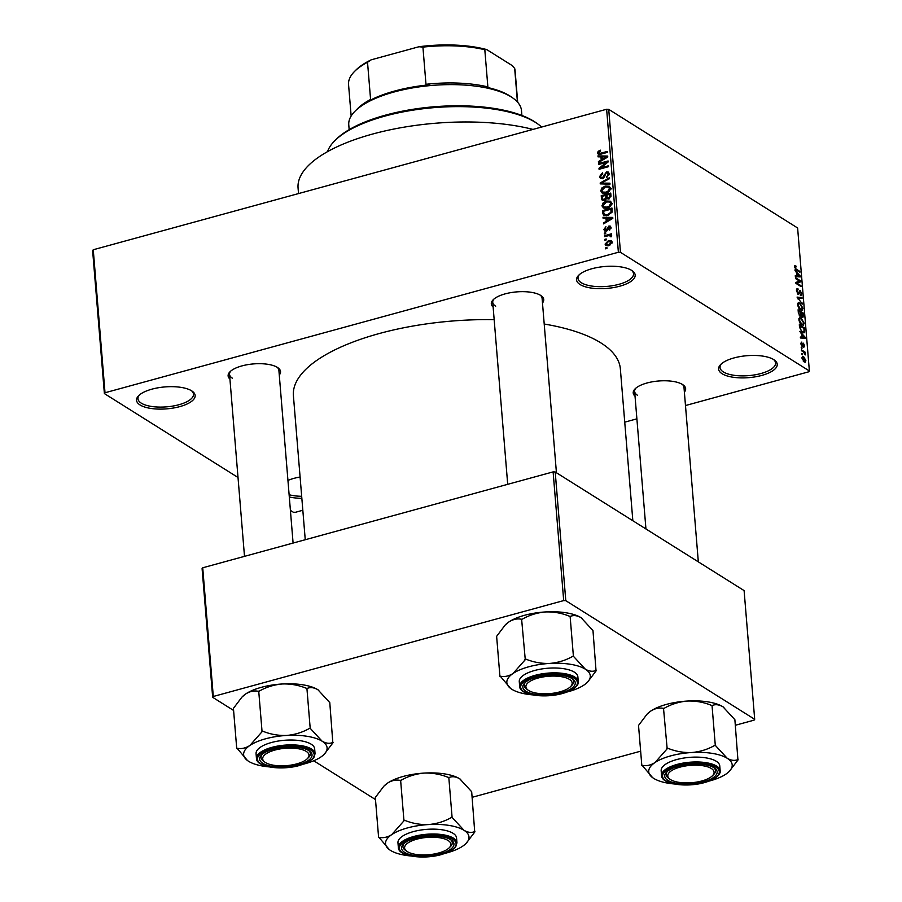 <?xml version="1.0" encoding="UTF-8"?>
<svg xmlns="http://www.w3.org/2000/svg" width="902" height="902" viewBox="0 0 902 902"><rect width="100%" height="100%" fill="white"/><g stroke="black" fill="none" stroke-linecap="round" stroke-linejoin="round"><path stroke-width="1.35" d="M287.941 480.405A29.405 11.004 -4.7 0 1 300.084 477M722.107 373.732A29.405 11.004 -4.7 0 1 720.743 364.442A29.405 11.004 -4.7 0 1 746.315 355.76A29.405 11.004 -4.7 0 1 773.724 359.605A29.405 11.004 -4.7 0 1 774.356 360.033A29.405 11.004 -4.7 0 1 761.209 375.57A29.405 11.004 -4.7 0 1 722.107 373.732M721.465 363.777A27.849 10.429 175.3 0 0 720.044 367.52A27.849 10.429 175.3 0 0 723.348 371.928A27.849 10.429 175.3 0 0 755.008 374.826A27.849 10.429 175.3 0 0 775.562 362.954A27.849 10.429 175.3 0 0 773.544 359.492M580.065 284.525A29.405 11.004 -4.7 0 1 578.701 275.234A29.405 11.004 -4.7 0 1 604.272 266.552A29.405 11.004 -4.7 0 1 631.682 270.397A29.405 11.004 -4.7 0 1 632.313 270.825A29.405 11.004 -4.7 0 1 619.167 286.362A29.405 11.004 -4.7 0 1 580.065 284.525M579.422 274.58A27.849 10.429 175.3 0 0 577.99 278.312A27.849 10.429 175.3 0 0 581.305 282.721A27.849 10.429 175.3 0 0 612.965 285.63A27.849 10.429 175.3 0 0 633.52 273.746A27.849 10.429 175.3 0 0 631.501 270.296M140.035 404.953A29.405 11.004 -4.7 0 1 138.671 395.662A29.405 11.004 -4.7 0 1 164.232 386.981A29.405 11.004 -4.7 0 1 191.641 390.825A29.405 11.004 -4.7 0 1 192.284 391.254A29.405 11.004 -4.7 0 1 179.126 406.791A29.405 11.004 -4.7 0 1 140.035 404.953M139.382 394.997A27.849 10.429 175.3 0 0 137.961 398.74A27.849 10.429 175.3 0 0 141.276 403.149A27.849 10.429 175.3 0 0 172.936 406.047A27.849 10.429 175.3 0 0 193.479 394.174A27.849 10.429 175.3 0 0 191.472 390.713M493.135 307.052A26.305 9.854 -4.7 0 1 493.225 299.712A26.305 9.854 -4.7 0 1 516.102 291.944A26.305 9.854 -4.7 0 1 540.625 295.382A26.305 9.854 -4.7 0 1 541.189 295.766A26.305 9.854 -4.7 0 1 542.474 302.993M493.946 299.047A24.76 9.268 175.3 0 0 492.74 302.305A24.76 9.268 175.3 0 0 495.683 306.218M635.031 396.158A26.305 9.854 -4.7 0 1 635.121 388.83A26.305 9.854 -4.7 0 1 657.998 381.05A26.305 9.854 -4.7 0 1 682.521 384.5A26.305 9.854 -4.7 0 1 683.085 384.883A26.305 9.854 -4.7 0 1 684.381 392.111M635.842 388.164A24.76 9.268 175.3 0 0 634.636 391.412A24.76 9.268 175.3 0 0 637.579 395.335M229.931 379.077A26.305 9.854 -4.7 0 1 230.021 371.748A26.305 9.854 -4.7 0 1 252.887 363.968A26.305 9.854 -4.7 0 1 277.421 367.418A26.305 9.854 -4.7 0 1 277.985 367.802A26.305 9.854 -4.7 0 1 279.27 375.029M230.743 371.083A24.76 9.268 175.3 0 0 229.536 374.33A24.76 9.268 175.3 0 0 232.479 378.254M544.21 324.032A164.017 61.415 -4.7 0 1 600.845 342.884A164.017 61.415 -4.7 0 1 620.351 368.839L632.843 520.736M290.41 510.397L293.285 512.212L295.371 512.302L302.824 510.261M624.736 422.159L636.891 418.832M685.486 405.539L808.744 371.804L809.376 370.97L620.475 252.346L618.377 252.256L606.629 109.255L608.715 109.345L620.475 252.346M605.084 244.126L608.455 240.608L611.409 240.721L612.244 242.164L608.951 245.66L605.93 245.592L605.084 244.126L607.88 245.885M604.599 236.617L604.52 235.715L611.432 233.821L611.511 234.723L610.406 235.027L611.725 235.783L611.421 236.741L610.417 236.752L609.605 235.422L604.599 236.617M611.725 235.862L610.406 235.027L611.725 235.783M611.466 236.685L609.605 235.422M603.889 229.514L605.93 226.684L604.881 229.311L606.054 230.235L608.906 226.007L610.338 226.143L611.049 227.518L609.245 230.168L610.056 227.823L609.121 226.876L606.302 231.104L604.644 230.957L603.889 229.514L606.381 231.081M604.881 229.311L606.99 230.833M610.981 228.398L609.121 226.876M602.683 213.289L602.457 210.617L611.962 208.024L612.12 212.06L607.768 215.42L603.675 215.307L602.683 213.289L604.216 214.248M601.465 198.485L601.228 195.666L610.733 193.073L610.97 195.892L608.782 199.049L606.708 198.62L604.475 200.492L602.299 200.334L601.465 198.485L604.385 200.3M600.258 183.884L600.191 182.993L609.47 177.694L609.549 178.641L601.33 183.083L609.921 183.185L610 184.143L600.258 183.884M598.669 164.468L598.59 163.566L608.095 160.962L608.173 161.932L600.867 167.851L608.489 165.765L608.568 166.678L599.063 169.283L598.984 168.302L606.268 162.394L598.669 164.468M598.15 151.344L600.394 150.172L600.597 151.051L598.702 152.686L599.503 153.475L607.317 151.468L607.396 152.382L600.935 154.141L598.263 154.186L597.586 152.957L598.15 151.344L598.984 151.874M598.702 152.686L600.676 154.208M238.015 477.496L104.384 393.576L92.624 250.587L93.256 249.753L105.015 392.753L618.377 252.256M93.256 249.753L606.629 109.255M598.037 156.847L597.958 155.888L607.689 156.057L607.768 157.016L598.5 162.518L598.421 161.571L601.206 160.004L600.946 156.858L598.037 156.847M599.537 176.623L602.502 172.722L602.694 173.601L600.653 176.397L601.296 177.683L602.435 177.795L606.46 171.91L608.376 172.079L609.278 173.782L606.663 177.299L608.173 174.12L606.505 172.823L605.558 173.376L604.678 176.702L602.525 178.697L600.495 178.495L599.537 176.623L602.468 178.416M609.29 173.996L606.505 172.823M602.378 193.107L600.709 190.897L601.984 187.875L605.174 186.083L609.301 186.263L610.462 188.236C610.045 190.897 608.512 192.509 605.862 193.073L601.848 192.836M603.607 208.058L601.938 205.848L603.212 202.826L606.403 201.033L610.53 201.214L611.691 203.175C611.274 205.848 609.741 207.46 607.091 208.024L603.077 207.787M603.077 218.205L602.998 217.247L612.74 217.416L612.819 218.374L603.551 223.876L603.472 222.929L606.245 221.362L605.986 218.216L603.077 218.205M604.385 234.024L604.306 233.111L605.67 232.739L605.738 233.652L604.385 234.024M604.892 240.259L604.825 239.346L606.178 238.974L606.257 239.887L604.892 240.259M605.603 248.839L605.524 247.926L606.888 247.554L606.956 248.467L605.603 248.839M802.487 354.813L801.686 353.449L802.487 354.813M803.389 351.927L801.461 350.72L801.382 349.807L805.114 352.152L805.215 354.926L803.389 351.927M801.979 348.578L801.168 347.202L801.979 348.578M802.194 346.492L800.807 343.538L801.822 342.061L801.337 343.933L802.025 345.522L803.434 343.2L804.663 345.917L803.772 347.36L804.133 345.624L803.299 344.26L802.724 346.639M801.957 343.019L800.875 344.057M801.438 345.68L802.34 345.5M803.626 346.413L804.133 345.624M801.54 334.044L799.86 331.35L805.215 337.337L805.294 338.295L800.412 337.979L800.333 337.021L801.799 337.201L801.54 334.044M799.443 317.752L801.134 317.966L804.122 323.175L803.254 325.419L799.86 322.961L798.856 319.86L799.747 317.617M798.214 302.813L799.905 303.016L802.893 308.225L802.025 310.468L798.631 308.01L797.627 304.91L798.518 302.666M794.515 266.969L794.752 265.774L795.947 266.011L796.083 266.958L795.113 267.398L795.575 268.616L799.792 271.389L799.871 272.291L796.387 270.115L794.515 266.969M794.752 265.774L795.947 266.011L794.504 266.406M796.083 266.958L794.583 267.533M809.376 370.97L797.616 227.98L608.715 109.345M796.5 272.686L794.82 269.991L800.175 275.978L800.254 276.937L795.361 276.621L795.282 275.662L796.759 275.843L796.5 272.686M799.623 281.142L795.53 278.571L795.451 277.658L800.581 280.872L800.66 281.841L796.861 283.104L800.976 285.686L801.044 286.599L795.925 283.375L795.846 282.405L800.581 280.872M798.078 289.666L797.064 291.098L798.09 293.488L800.085 290.309L801.698 293.781L800.39 295.552L801.1 293.432L800.142 291.199L799.285 293.793L798.18 294.413L796.455 290.636L797.943 288.708L798.078 289.666L796.432 289.846M797.097 288.516L797.943 288.708L796.567 289.091M797.447 293.669L798.439 293.578L797.56 293.827M801.134 295.721L800.39 295.552M797.875 294.176L799.285 293.793L798.18 294.413M802.487 304.053L797.052 297.096L801.957 297.615L802.025 298.551L797.684 297.863L802.487 304.053M800.051 316.298L798.326 312.588L798.09 309.769L803.22 312.983L803.445 315.813L802.363 317.504L801.213 315.847L799.916 316.207M802.949 317.639L802.363 317.504M802.408 332.455L799.544 327.381L799.319 324.72L804.449 327.933L804.674 331.868L803.964 332.894L802.408 332.455M804.178 361.916L802.002 358.15L802.6 356.493L803.727 356.831L805.869 360.575L805.26 362.232L804.178 361.916M233.595 710.449L212.68 697.314L202.093 568.621L202.725 567.786L213.3 696.479L563.694 600.585L553.118 471.893L555.204 471.983L565.791 600.676L563.694 600.585M202.725 567.786L553.118 471.893M735.344 725.264L754.061 720.146L754.692 719.311L565.791 600.676M754.692 719.311L744.105 590.607L555.204 471.983M472.141 797.3L640.634 751.186M375.491 799.567L313.738 760.781M213.3 696.479L212.68 697.314M305.248 539.723L293.409 395.719A164.017 61.415 -4.7 0 1 494.172 319.669M301.843 498.321A29.405 11.004 -4.7 0 1 289.294 496.946M105.015 392.753L104.384 393.576M298.528 193.569L298.066 188.022A142.358 53.308 -4.7 0 1 379.043 132.369A142.358 53.308 -4.7 0 1 532.981 129.414M698.328 561.867L683.987 387.364A24.76 9.268 175.3 0 0 682.262 384.342M293.094 543.049L278.887 370.282A24.76 9.268 175.3 0 0 277.162 367.261M556.433 472.749L542.091 298.246A24.76 9.268 175.3 0 0 540.366 295.236M289.114 494.724A27.849 10.429 175.3 0 0 301.674 496.292M798.834 271.649L799.792 271.389M795.338 276.226L796.759 275.843M798.676 275.155L797.12 273.374L797.323 275.911L799.679 276.181L798.676 275.155M797.582 276.756L799.679 276.181M795.35 276.44L797.323 275.911M795.902 283.149L800.66 281.841M795.925 283.363L796.861 283.104M800.018 285.945L800.976 285.686M801.123 293.939L801.698 293.781M799.781 298.212L801.957 297.615M801.788 303.275L802.408 303.106M797.695 303.613L799.905 303.016M802.295 308.383L802.893 308.225M802.284 307.853L799.973 303.918L798.868 303.602L798.225 305.282L800.48 309.172L801.698 309.487L800.266 309.882L801.607 309.51L802.284 307.853M799.679 309.386L800.48 309.172M802.261 313.242L803.22 312.983M802.87 315.971L803.445 315.813M801.619 316.703L802.825 315.102L802.69 313.524L801.156 312.554L801.427 315.249L802.6 316.647L801.743 316.884M799.465 315.79L801.427 315.249M799.296 315.576L800.705 313.975L800.559 312.182L798.766 311.055L799.071 313.964L800.412 315.497L799.443 315.768M798.924 318.564L801.134 317.966M803.524 323.333L804.122 323.175M803.524 322.803L801.202 318.868L800.097 318.553L799.454 320.233L801.709 324.122L802.927 324.438L801.495 324.833L802.836 324.461L803.524 322.803M800.908 324.337L801.709 324.122M803.49 328.193L804.449 327.933M802.453 332.477L804.674 331.868M803.919 328.463L799.995 326.005L801.066 330.403L802.34 331.553L804.054 331.316L803.919 328.463M802.182 332.308L804.054 331.316M801.528 331.767L802.34 331.553M800.378 337.585L801.799 337.201M803.727 336.514L802.16 334.732L802.374 337.269L804.731 337.54L803.727 336.514M802.633 338.115L804.731 337.54M800.401 337.81L802.374 337.269M801.472 345.737L802.103 345.567M801.224 347.856L801.901 347.665M804.032 352.445L805.114 352.152M804.685 354.362L805.339 354.182M801.731 354.091L802.419 353.911M802.036 357.293L803.727 356.831M805.328 360.214L803.806 357.733L802.543 358.511L804.077 360.992L805.328 360.214L803.299 361.195M802.07 358.635L803.806 357.733M599.853 154.377L597.586 152.957M599.492 156.847L597.958 155.888M599.244 162.078L598.421 161.571M601.95 160.477L601.206 160.004M602.141 157.602L600.946 156.858M604.915 156.948L602.074 156.858L602.288 159.395L606.753 156.88L604.915 156.948M607.362 157.264L606.753 156.88M603.01 159.846L602.288 159.395M599.627 164.209L598.59 163.566M601.905 168.505L600.867 167.851M600.089 169.001L598.984 168.302M607.023 162.867L606.268 162.394M603.348 178.37L602.435 177.795M609.267 173.669L606.46 171.91M607.396 177.017L606.46 176.431M609.222 174.774L608.173 174.12M601.668 183.918L600.191 182.993M602.716 183.952L601.33 183.083M602.75 188.349L601.984 187.875M606.268 186.77L605.174 186.083M609.425 187.65L610.35 187.593M603.754 193.366L600.709 190.897M609.357 188.541L608.489 187.052L605.231 186.996L601.826 190.581L602.694 192.047L605.817 192.16L607.937 191.179L609.357 188.541L610.395 189.195M608.726 191.675L607.937 191.179M606.798 192.769L605.817 192.16M602.423 196.422L601.228 195.666M609.696 194.28L606.866 195.058L607.17 197.696L608.557 198.181L609.831 195.869L609.696 194.28L610.902 195.035M609.481 198.767L607.17 197.696M606.945 196.117L605.749 195.362L602.412 196.275L602.773 199.116L604.622 200.447M608.827 199.004L605.896 197.155L605.749 195.362M605.321 200.165L604.396 199.59L605.896 197.155M602.773 199.116L604.396 199.59M603.979 203.3L603.212 202.826M607.497 201.721L606.403 201.033M610.654 202.6L611.579 202.544M604.983 208.317L601.938 205.848M610.586 203.491L609.718 202.003L606.46 201.947L603.055 205.532L603.923 206.998L607.046 207.099L609.166 206.13L610.586 203.491L611.624 204.145M609.955 206.626L609.166 206.13M608.027 207.719L607.046 207.099M603.652 211.372L602.457 210.617M610.925 209.23L603.641 211.226L603.776 212.861L605.355 214.777L607.7 214.496L610.981 212.195L610.925 209.23L612.131 209.986M612.187 211.553L611.06 210.843M611.849 212.737L610.981 212.195M608.692 215.116L607.7 214.496M606.742 215.646L604.509 214.507L606.403 215.691M604.532 218.205L602.998 217.247M604.284 223.437L603.472 222.929M606.99 221.836L606.245 221.362M607.181 218.96L605.986 218.216M609.955 218.307L607.125 218.216L607.328 220.753L611.793 218.239L609.955 218.307M612.402 218.622L611.793 218.239M608.049 221.204L607.328 220.753M607.553 230.393L606.663 229.83M611.026 227.338L608.906 226.007M609.91 229.83L609.042 229.288M605.343 233.753L604.306 233.111M605.558 236.358L604.52 235.715M610.169 235.557L611.601 236.414M605.851 240L604.825 239.346M609.605 241.33L608.455 240.608M612.176 242.988L610.744 241.578L612.255 242.525M609.786 245.389L608.805 244.769L611.263 242.412L608.534 241.522L606.076 243.878L608.331 245.806M606.076 243.878L608.805 244.769M606.561 248.58L605.524 247.926M334.755 140.746L336.063 139.438A109.864 41.142 -4.7 0 1 431.607 106.988A109.864 41.142 -4.7 0 1 534.029 121.375A109.864 41.142 -4.7 0 1 536.408 122.965L537.919 124.048A111.408 41.718 175.3 0 0 535.495 122.424A111.408 41.718 175.3 0 0 431.641 107.845A111.408 41.718 175.3 0 0 334.755 140.746A111.408 41.718 175.3 0 0 327.527 151.66M541.617 127.047A111.408 41.718 175.3 0 0 537.919 124.048M378.615 837.518L375.322 797.481L383.835 786.217L387.499 783.139A41.864 15.672 -4.7 0 1 403.217 776.442A41.864 15.672 -4.7 0 1 424.244 773.082C432.498 772.8 440.503 774.243 448.226 777.4L448.801 777.366L452.094 817.404L451.519 817.438C444.472 821.463 436.793 823.83 428.484 824.563C420.219 824.845 412.225 823.402 404.491 820.245L391.739 834.621C387.386 837.36 383.113 838.251 378.919 837.304L389.348 849.616M384.128 785.924A41.864 15.672 -4.7 0 1 384.342 785.71A41.864 15.672 -4.7 0 1 387.499 783.139C391.851 780.399 396.125 779.497 400.319 780.444L401.198 780.207C408.245 776.182 415.923 773.803 424.244 773.082A41.864 15.672 -4.7 0 1 459.772 778.832L471.678 791.731L474.7 831.599C471.487 832.986 467.912 832.557 464 830.302L452.094 817.404M410.872 855.975A41.864 15.672 -4.7 0 1 390.521 850.417A41.864 15.672 -4.7 0 1 389.608 849.808A41.864 15.672 -4.7 0 1 391.739 834.621A41.864 15.672 -4.7 0 1 428.484 824.563A41.864 15.672 -4.7 0 1 464 830.302A41.864 15.672 175.3 0 1 465.951 843.528A41.864 15.672 175.3 0 1 462.794 846.11A41.864 15.672 -4.7 0 1 447.076 852.807A41.864 15.672 -4.7 0 1 445.983 853.089M440.176 853.901A26.305 9.854 -4.7 0 1 410.23 854.679A26.305 9.854 -4.7 0 1 403.419 844.092A26.305 9.854 -4.7 0 1 415.281 838.262A26.305 9.854 -4.7 0 1 451.395 840.145A26.305 9.854 -4.7 0 1 440.176 853.901M406.858 851.319A23.215 8.693 175.3 0 0 428.439 854.746A23.215 8.693 175.3 0 0 449.185 847.835A23.215 8.693 175.3 0 0 450.211 842.412A23.215 8.693 175.3 0 0 422.204 838.003A23.215 8.693 175.3 0 0 405.257 849.752A23.215 8.693 175.3 0 0 406.858 851.319L405.348 850.236A24.76 9.268 -4.7 0 1 403.645 848.568A24.76 9.268 -4.7 0 1 402.935 846.685A24.76 9.268 -4.7 0 1 404.141 843.426A24.76 9.268 175.3 0 0 402.935 846.685A24.76 9.268 175.3 0 0 406.171 850.778M456.964 842.818L456.559 837.958A29.405 11.004 175.3 0 0 413.353 831.621A29.405 11.004 175.3 0 0 397.962 842.772L398.357 847.632A29.405 11.004 -4.7 0 1 413.747 836.492A29.405 11.004 -4.7 0 1 456.964 842.818L455.769 846.696L453.796 848.805L441.382 854.577C423.466 859.696 398.47 856.46 398.357 847.632M465.951 843.528L474.971 831.768M400.623 780.241L403.916 820.279M448.801 777.366L449.083 777.535C452.297 776.148 455.86 776.577 459.772 778.832A41.864 15.672 -4.7 0 1 460.685 779.429A41.864 15.672 -4.7 0 1 460.719 779.463L460.73 779.463M449.771 847.192A24.76 9.268 175.3 0 0 452.285 842.626A24.76 9.268 175.3 0 0 450.572 839.615A24.76 9.268 -4.7 0 1 451.586 840.732A24.76 9.268 -4.7 0 1 452.285 842.626A24.76 9.268 -4.7 0 1 450.493 846.527L449.185 847.835M404.491 820.245A48.054 17.995 175.3 0 0 403.611 820.482M452.376 817.573A48.054 17.995 175.3 0 0 451.519 817.438M673.963 781.177A23.215 8.693 175.3 0 0 712.388 775.81A23.215 8.693 175.3 0 0 707.912 766.926A23.215 8.693 175.3 0 0 677.921 767.76A23.215 8.693 175.3 0 0 670.062 779.294A23.215 8.693 175.3 0 0 673.963 781.177M712.975 775.156A24.76 9.268 175.3 0 0 715.489 770.59A24.76 9.268 175.3 0 0 713.775 767.579A24.76 9.268 -4.7 0 1 715.489 770.59A24.76 9.268 -4.7 0 1 713.696 774.491L712.388 775.81M670.062 779.294L668.551 778.212A24.76 9.268 -4.7 0 1 666.138 774.649A24.76 9.268 -4.7 0 1 667.345 771.402A24.76 9.268 175.3 0 0 666.138 774.649A24.76 9.268 175.3 0 0 669.374 778.742M302.813 749.844A23.215 8.693 175.3 0 0 272.821 750.678A23.215 8.693 175.3 0 0 264.962 762.213A23.215 8.693 175.3 0 0 268.864 764.095A23.215 8.693 175.3 0 0 307.289 758.729A23.215 8.693 175.3 0 0 302.813 749.844M264.962 762.213L263.452 761.13A24.76 9.268 -4.7 0 1 261.039 757.567A24.76 9.268 -4.7 0 1 262.245 754.32A24.76 9.268 175.3 0 0 261.039 757.567A24.76 9.268 175.3 0 0 264.275 761.66M307.875 758.075A24.76 9.268 175.3 0 0 310.389 753.508A24.76 9.268 175.3 0 0 308.676 750.498A24.76 9.268 -4.7 0 1 310.389 753.508A24.76 9.268 -4.7 0 1 308.597 757.421L307.289 758.729M571.518 681.269A23.215 8.693 175.3 0 0 543.511 676.861A23.215 8.693 175.3 0 0 526.565 688.609A23.215 8.693 175.3 0 0 528.166 690.177A23.215 8.693 175.3 0 0 549.746 693.604A23.215 8.693 175.3 0 0 570.492 686.693A23.215 8.693 175.3 0 0 571.518 681.269M528.166 690.177L526.655 689.094A24.76 9.268 -4.7 0 1 524.953 687.425A24.76 9.268 -4.7 0 1 524.242 685.543A24.76 9.268 -4.7 0 1 525.449 682.284A24.76 9.268 175.3 0 0 524.242 685.543A24.76 9.268 175.3 0 0 527.478 689.635M571.079 686.05A24.76 9.268 175.3 0 0 573.593 681.484A24.76 9.268 175.3 0 0 571.879 678.473A24.76 9.268 -4.7 0 1 572.894 679.589A24.76 9.268 -4.7 0 1 573.593 681.484A24.76 9.268 -4.7 0 1 571.8 685.385L570.492 686.693M355.05 111.171L357.677 108.544A83.559 31.288 -4.7 0 1 370.587 99.457L367.283 101.825A85.104 31.874 -4.7 0 1 394.738 91.012A85.104 31.874 -4.7 0 1 429.521 84.799L425.981 84.303A83.559 31.288 -4.7 0 1 487.869 86.908L486.144 87.178A85.104 31.874 -4.7 0 1 511.547 97.089L513.058 98.171A86.648 32.449 175.3 0 0 394.129 91.981A86.648 32.449 175.3 0 0 355.05 111.171A86.648 32.449 175.3 0 0 348.77 124.826L349.164 129.651M521.886 115.456L521.491 110.63A86.648 32.449 175.3 0 0 513.058 98.171M425.981 84.303L422.925 47.118L418.979 46.735A82.014 30.713 -4.7 0 1 486.753 49.599L512.494 65.756L514.681 68.484L517.432 102.016M371.241 59.803L367.531 62.283A83.559 31.288 175.3 0 0 354.621 71.359L355.929 70.052A82.014 30.713 -4.7 0 1 371.241 59.803L418.979 46.735M370.587 99.457L367.531 62.283M486.753 49.599L484.814 49.734A83.559 31.288 175.3 0 0 422.925 47.118M487.869 86.908L484.814 49.734M517.703 102.321L515.11 70.841A83.559 31.288 175.3 0 0 514.681 68.484M354.621 71.359A83.559 31.288 175.3 0 0 348.555 84.54L351.149 116.008M674.076 783.951A41.864 15.672 -4.7 0 1 653.724 778.392A41.864 15.672 175.3 0 1 652.811 777.783A41.864 15.672 175.3 0 1 654.942 762.585A41.864 15.672 -4.7 0 1 670.66 755.887A41.864 15.672 -4.7 0 1 691.687 752.527C683.423 752.809 675.429 751.377 667.694 748.209L654.942 762.585C650.59 765.324 646.317 766.226 642.123 765.279L652.552 777.58M667.694 748.209A48.054 17.995 175.3 0 0 667.254 748.333A48.054 17.995 175.3 0 0 666.815 748.457M678.484 766.238A26.305 9.854 -4.7 0 1 714.598 768.109A26.305 9.854 -4.7 0 1 703.38 781.865A26.305 9.854 -4.7 0 1 673.433 782.643A26.305 9.854 -4.7 0 1 666.623 772.056A26.305 9.854 -4.7 0 1 678.484 766.238M676.556 759.597A29.405 11.004 175.3 0 0 661.166 770.736L661.561 775.607A29.405 11.004 -4.7 0 1 676.951 764.456A29.405 11.004 -4.7 0 1 720.168 770.782L719.762 765.922A29.405 11.004 175.3 0 0 676.556 759.597M641.818 765.482L638.526 725.445L647.038 714.181L650.703 711.103C655.055 708.363 659.328 707.472 663.522 708.408L667.119 748.243M663.827 708.205L664.402 708.171C671.449 704.146 679.138 701.779 687.448 701.046C695.713 700.764 703.707 702.207 711.43 705.364L712.016 705.33L715.297 745.368L714.722 745.413C707.687 749.427 699.997 751.806 691.687 752.527A41.864 15.672 -4.7 0 1 727.215 758.278L715.297 745.368M712.016 705.33L712.287 705.511C715.5 704.112 719.063 704.552 722.976 706.796L734.882 719.695L737.904 759.563C734.69 760.95 731.116 760.521 727.215 758.278A41.864 15.672 -4.7 0 1 729.154 771.503A41.864 15.672 -4.7 0 1 725.997 774.074A41.864 15.672 -4.7 0 1 709.186 781.064M729.154 771.503L738.174 759.743M647.332 713.899A41.864 15.672 -4.7 0 1 647.546 713.685A41.864 15.672 -4.7 0 1 650.703 711.103A41.864 15.672 -4.7 0 1 687.448 701.046A41.864 15.672 -4.7 0 1 722.976 706.796A41.864 15.672 -4.7 0 1 723.889 707.405A41.864 15.672 -4.7 0 1 723.923 707.427L723.889 707.405M715.579 745.548A48.054 17.995 175.3 0 0 714.722 745.413M236.719 748.401L233.426 708.363L241.939 697.111L245.603 694.021A41.864 15.672 -4.7 0 1 261.321 687.335A41.864 15.672 -4.7 0 1 282.349 683.975C290.602 683.693 298.596 685.125 306.33 688.282L306.905 688.249L310.198 728.297L309.623 728.331C302.576 732.345 294.898 734.724 286.577 735.446C278.323 735.728 270.329 734.296 262.595 731.127L249.843 745.503C245.491 748.243 241.217 749.145 237.023 748.198L247.452 760.499M242.232 696.818A41.864 15.672 -4.7 0 1 242.446 696.603A41.864 15.672 -4.7 0 1 245.603 694.021C249.955 691.282 254.229 690.391 258.423 691.338L259.302 691.09C266.349 687.065 274.028 684.697 282.349 683.975A41.864 15.672 -4.7 0 1 317.876 689.714L329.782 702.613L332.804 742.481C329.58 743.879 326.017 743.44 322.104 741.196L310.198 728.297M268.976 766.869A41.864 15.672 -4.7 0 1 248.625 761.311A41.864 15.672 -4.7 0 1 247.712 760.702A41.864 15.672 -4.7 0 1 249.843 745.503A41.864 15.672 -4.7 0 1 286.577 735.446A41.864 15.672 -4.7 0 1 322.104 741.196A41.864 15.672 175.3 0 1 324.055 754.422A41.864 15.672 175.3 0 1 320.887 756.992A41.864 15.672 -4.7 0 1 305.169 763.69A41.864 15.672 -4.7 0 1 304.087 763.983M298.28 764.783A26.305 9.854 -4.7 0 1 268.334 765.561A26.305 9.854 -4.7 0 1 261.524 754.974A26.305 9.854 -4.7 0 1 273.385 749.156A26.305 9.854 -4.7 0 1 309.499 751.039A26.305 9.854 -4.7 0 1 298.28 764.783M315.069 753.7L314.663 748.84A29.405 11.004 175.3 0 0 271.457 742.515A29.405 11.004 175.3 0 0 256.067 753.655L256.461 758.526A29.405 11.004 -4.7 0 1 271.852 747.375A29.405 11.004 -4.7 0 1 315.069 753.7L313.873 757.59L311.9 759.687L299.487 765.471C281.571 770.59 256.574 767.354 256.461 758.526M324.055 754.422L333.075 742.662M258.727 691.124L262.02 731.161M306.905 688.249L307.187 688.429C310.401 687.031 313.964 687.471 317.876 689.714A41.864 15.672 -4.7 0 1 318.778 690.323A41.864 15.672 -4.7 0 1 318.823 690.357M262.595 731.127A48.054 17.995 175.3 0 0 261.715 731.375M310.48 728.466A48.054 17.995 175.3 0 0 309.623 728.331M532.18 694.833A41.864 15.672 -4.7 0 1 511.829 689.275A41.864 15.672 175.3 0 1 510.915 688.666A41.864 15.672 175.3 0 1 513.046 673.478A41.864 15.672 -4.7 0 1 528.764 666.781A41.864 15.672 -4.7 0 1 549.792 663.421C541.527 663.703 533.533 662.26 525.798 659.103L513.046 673.478C508.694 676.218 504.421 677.109 500.227 676.162L510.656 688.474M525.798 659.103A48.054 17.995 175.3 0 0 525.359 659.215A48.054 17.995 175.3 0 0 524.919 659.339M536.589 677.12A26.305 9.854 -4.7 0 1 572.702 679.003A26.305 9.854 -4.7 0 1 561.484 692.759A26.305 9.854 -4.7 0 1 531.537 693.537A26.305 9.854 -4.7 0 1 524.727 682.949A26.305 9.854 -4.7 0 1 536.589 677.12M534.66 670.479A29.405 11.004 175.3 0 0 519.27 681.63L519.665 686.49A29.405 11.004 -4.7 0 1 535.055 675.35A29.405 11.004 -4.7 0 1 578.272 681.675L577.866 676.816A29.405 11.004 175.3 0 0 534.66 670.479M499.922 676.376L496.63 636.338L505.143 625.075L508.807 621.997C513.159 619.257 517.432 618.355 521.627 619.302L525.223 659.136M521.931 619.099L522.506 619.065C529.553 615.04 537.231 612.661 545.552 611.939C553.805 611.657 561.811 613.101 569.534 616.258L570.109 616.224L573.401 656.261L572.826 656.295C565.779 660.32 558.101 662.688 549.792 663.421A41.864 15.672 -4.7 0 1 585.308 669.16L573.401 656.261M570.109 616.224L570.391 616.393C573.604 615.006 577.167 615.435 581.08 617.69L592.986 630.588L596.008 670.457C592.794 671.843 589.22 671.415 585.308 669.16A41.864 15.672 -4.7 0 1 587.258 682.386A41.864 15.672 -4.7 0 1 584.101 684.968A41.864 15.672 -4.7 0 1 567.29 691.947M587.766 681.878L596.278 670.626M505.436 624.782A41.864 15.672 -4.7 0 1 505.65 624.567A41.864 15.672 -4.7 0 1 508.807 621.997A41.864 15.672 -4.7 0 1 545.552 611.939A41.864 15.672 -4.7 0 1 581.08 617.69A41.864 15.672 -4.7 0 1 581.993 618.287A41.864 15.672 -4.7 0 1 582.027 618.321L581.993 618.287M573.683 656.431A48.054 17.995 175.3 0 0 572.826 656.295M795.496 269.394L796.274 269.179M796.319 276.677L798.676 276.035M798.811 292.552L799.42 292.383M797.943 298.923L798.518 298.765M800.739 314.415L801.303 314.268M804.088 330.639L804.652 330.482M801.371 338.036L803.716 337.393M802.385 345.376L803.175 345.162M601.826 153.904L600.788 153.261M605.524 158.346L604.836 157.918M604.938 175.597L604.047 175.033M604.34 183.997L602.863 183.072M610.97 196.591L609.831 195.869M610.564 219.716L609.876 219.276M608.016 229.491L606.967 228.837M441.202 854.544A28.469 10.666 175.3 0 0 452.725 839.243A28.469 10.666 175.3 0 0 414.255 837.62A28.469 10.666 175.3 0 0 402.743 852.92A28.469 10.666 175.3 0 0 441.202 854.544M677.47 765.595A28.469 10.666 175.3 0 0 665.947 780.895A28.469 10.666 175.3 0 0 704.406 782.508A28.469 10.666 175.3 0 0 715.929 767.207A28.469 10.666 175.3 0 0 677.47 765.595M299.306 765.426A28.469 10.666 175.3 0 0 310.829 750.126A28.469 10.666 175.3 0 0 272.359 748.513A28.469 10.666 175.3 0 0 260.847 763.814A28.469 10.666 175.3 0 0 299.306 765.426M535.562 676.477A28.469 10.666 175.3 0 0 524.051 691.778A28.469 10.666 175.3 0 0 562.51 693.401A28.469 10.666 175.3 0 0 574.033 678.101A28.469 10.666 175.3 0 0 535.562 676.477M795.338 266.721L794.504 266.947M798.868 303.602L797.639 303.94M800.097 318.553L798.868 318.891M801.619 342.974L800.784 343.2M802.239 345.579L801.506 345.782M803.423 344.124L802.509 344.372M804.934 361.251L803.716 361.589M802.927 357.474L801.991 357.733M599.086 153.351L600.518 154.253M601.296 177.683L602.784 178.619M608.489 187.052L611.421 188.901M602.694 192.047L605.614 193.885M607.531 198.136L608.929 199.004M609.718 202.003L612.65 203.852M603.923 206.998L606.843 208.836M605.298 230.157L606.629 230.991M609.662 226.932L611.049 227.811M645.945 528.967L634.636 391.412M244.498 556.354L229.536 374.33M492.74 302.305L507.702 484.318M661.561 775.607C661.673 784.436 686.67 787.672 704.586 782.553C721.048 777.874 720.675 770.736 720.168 770.782M519.665 686.49C519.778 695.318 544.774 698.554 562.69 693.435C579.152 688.767 578.78 681.63 578.272 681.675"/></g></svg>
